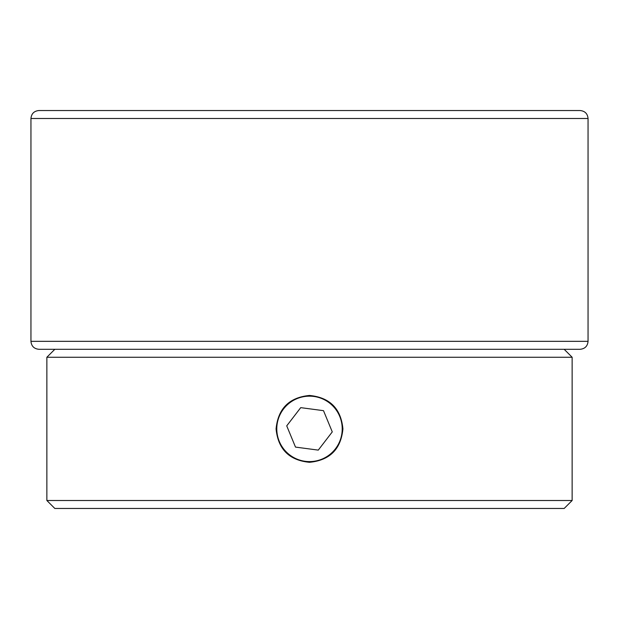 <?xml version="1.0" encoding="UTF-8"?>
<svg xmlns="http://www.w3.org/2000/svg" width="619" height="619" viewBox="0 0 619 619"><rect width="100%" height="100%" fill="white"/><g stroke="black" fill="none" stroke-linecap="round" stroke-linejoin="round"><path stroke-width="0.93" d="M276.074 428.882C278.063 408.571 289.197 397.429 309.485 395.456C329.803 397.429 340.945 408.571 342.926 428.882C340.953 449.17 329.819 460.312 309.523 462.308C289.22 460.358 278.07 449.216 276.074 428.882M572.134 500.508L564.172 508.462L54.828 508.462L46.866 500.508L572.134 500.508L572.134 357.248L46.866 357.248L54.828 349.294L564.172 349.294L572.134 357.248M46.866 500.508L46.866 357.248M297.012 398.644A32.706 32.706 0 0 0 279.27 441.37A32.706 32.706 0 0 0 321.988 459.112A32.706 32.706 0 0 0 339.73 416.386A32.706 32.706 0 0 0 297.012 398.644M286.729 425.857L295.495 447.096L318.274 450.114L332.271 431.9L323.505 410.668L300.726 407.642L286.729 425.857M30.95 118.492C31.422 113.664 34.076 111.01 38.912 110.538L580.088 110.538C584.924 111.01 587.578 113.664 588.05 118.492L30.95 118.492L30.95 341.332L588.05 341.332C587.578 346.168 584.924 348.822 580.088 349.294L38.912 349.294C34.076 348.822 31.422 346.168 30.95 341.332M521.198 110.538L532.34 110.538M588.05 118.492L588.05 341.332"/></g></svg>
